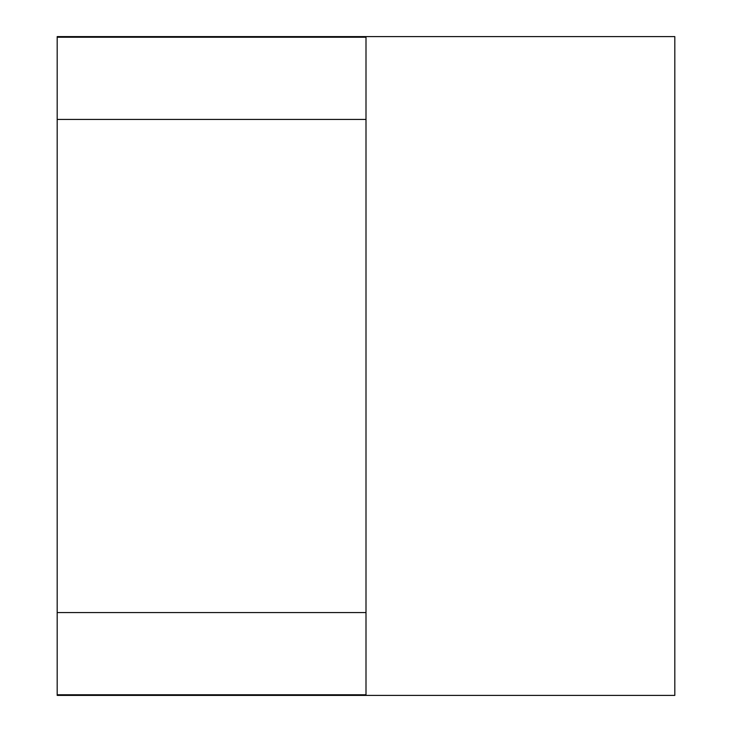 <?xml version="1.0" encoding="UTF-8"?>
<svg xmlns="http://www.w3.org/2000/svg" width="732" height="732" viewBox="0 0 732 732"><rect width="100%" height="100%" fill="white"/><g stroke="black" fill="none" stroke-linecap="round" stroke-linejoin="round"><path stroke-width="1.1" d="M57.188 694.769L366 694.769L366 37.231L57.188 37.231L57.188 695.4L674.812 695.4L674.812 36.6L57.188 36.6L57.188 37.231M57.188 612.574L366 612.574M57.188 119.426L366 119.426"/></g></svg>
